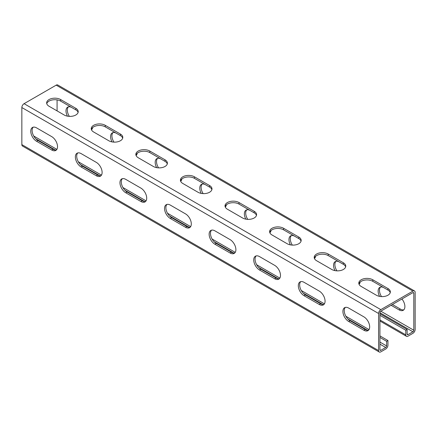 <?xml version="1.0" encoding="UTF-8"?>
<svg xmlns="http://www.w3.org/2000/svg" width="437" height="437" viewBox="0 0 437 437"><rect width="100%" height="100%" fill="white"/><g stroke="black" fill="none" stroke-linecap="round" stroke-linejoin="round"><path stroke-width="0.66" d="M379.922 315.301L405.787 330.235L405.787 334.868A3.152 1.819 120 0 0 406.437 336.31A3.152 1.819 120 0 0 408.016 336.157L412.921 333.322A3.152 1.819 120 0 0 415.15 329.46L415.15 292.386A3.152 1.819 120 0 0 414.494 290.944A3.152 1.819 120 0 0 412.921 291.102L380.813 309.636A3.152 1.819 120 0 0 378.584 313.498L378.584 350.572A3.152 1.819 120 0 0 379.24 352.014A3.152 1.819 120 0 0 380.813 351.856L385.718 349.026A3.152 1.819 120 0 0 387.947 345.164L387.947 340.532L386.614 341.302L379.922 337.44M33.72 136.016L56.87 149.383M78.31 161.761L101.46 175.128M122.906 187.506L146.051 200.873M167.497 213.251L190.647 226.617M212.087 239.001L235.237 252.362M256.677 264.746L279.827 278.107M301.273 290.49L324.418 303.852M345.864 316.235L369.014 329.596M379.922 335.895L387.947 340.532M35.676 138.693L55.291 150.017M80.266 164.438L99.887 175.761M124.856 190.182L144.478 201.506M169.447 215.927L189.068 227.251M214.043 241.672L233.658 252.996M258.633 267.417L278.254 278.74M303.223 293.161L322.845 304.485M347.819 318.906L367.435 330.235M379.922 313.755L407.126 329.46L407.126 334.097A1.262 0.727 120 0 0 407.382 334.671A1.262 0.727 120 0 0 408.016 334.611L412.921 331.776A1.262 0.727 120 0 0 413.812 330.235L413.812 293.161A1.262 0.727 120 0 0 413.549 292.582A1.262 0.727 120 0 0 412.921 292.643L380.813 311.182A1.262 0.727 120 0 0 379.922 312.728L379.922 349.797A1.262 0.727 120 0 0 380.185 350.376A1.262 0.727 120 0 0 380.813 350.316L385.718 347.481A1.262 0.727 120 0 0 386.614 345.935L386.614 341.302M379.24 352.014L22.506 146.056A3.152 1.819 -60 0 1 21.85 144.614L21.85 107.54A3.152 1.819 -60 0 1 24.079 103.678L56.187 85.144A3.152 1.819 -60 0 1 57.76 84.986L414.494 290.944M36.566 141.266L51.724 150.017A8.199 4.731 -120 0 0 55.827 150.426A8.199 4.731 -120 0 0 57.083 143.855A8.199 4.731 -120 0 0 51.724 136.634L36.566 127.877A8.199 4.731 -120 0 0 32.464 127.473A8.199 4.731 -120 0 0 31.207 134.039A8.199 4.731 -120 0 0 36.566 141.266L37.904 140.495A8.199 4.731 -120 0 1 32.748 133.88A8.199 4.731 -120 0 1 33.19 127.183M81.156 167.01L96.32 175.761A8.199 4.731 -120 0 0 100.417 176.171A8.199 4.731 -120 0 0 101.674 169.6A8.199 4.731 -120 0 0 96.32 162.378L81.156 153.622A8.199 4.731 -120 0 0 77.059 153.218A8.199 4.731 -120 0 0 75.803 159.784A8.199 4.731 -120 0 0 81.156 167.01L82.495 166.24A8.199 4.731 -120 0 1 77.338 159.625A8.199 4.731 -120 0 1 77.781 152.928M125.747 192.755L140.911 201.506A8.199 4.731 -120 0 0 145.008 201.916A8.199 4.731 -120 0 0 146.264 195.344A8.199 4.731 -120 0 0 140.911 188.123L125.747 179.367A8.199 4.731 -120 0 0 121.65 178.962A8.199 4.731 -120 0 0 120.394 185.528A8.199 4.731 -120 0 0 125.747 192.755L127.085 191.985A8.199 4.731 -120 0 1 121.928 185.37A8.199 4.731 -120 0 1 122.376 178.673M170.343 218.5L185.501 227.251A8.199 4.731 -120 0 0 189.603 227.661A8.199 4.731 -120 0 0 190.86 221.089A8.199 4.731 -120 0 0 185.501 213.868L170.343 205.111A8.199 4.731 -120 0 0 166.24 204.707A8.199 4.731 -120 0 0 164.984 211.273A8.199 4.731 -120 0 0 170.343 218.5L171.681 217.73A8.199 4.731 -120 0 1 166.524 211.115A8.199 4.731 -120 0 1 166.967 204.418M214.933 244.245A8.199 4.731 -120 0 1 209.574 237.023A8.199 4.731 -120 0 1 210.836 230.452A8.199 4.731 -120 0 1 214.933 230.856L230.091 239.613A8.199 4.731 -120 0 1 235.45 246.834A8.199 4.731 -120 0 1 234.194 253.405A8.199 4.731 -120 0 1 230.091 252.996L214.933 244.245L216.271 243.475L231.43 252.225A8.199 4.731 -120 0 0 234.806 252.925M259.523 269.99A8.199 4.731 -120 0 1 254.17 262.768A8.199 4.731 -120 0 1 255.427 256.197A8.199 4.731 -120 0 1 259.523 256.601L274.687 265.357A8.199 4.731 -120 0 1 280.041 272.579A8.199 4.731 -120 0 1 278.784 279.15A8.199 4.731 -120 0 1 274.687 278.74L259.523 269.99L260.862 269.219L276.026 277.97A8.199 4.731 -120 0 0 279.396 278.669M304.114 295.734A8.199 4.731 -120 0 1 298.761 288.513A8.199 4.731 -120 0 1 300.017 281.941A8.199 4.731 -120 0 1 304.114 282.346L319.278 291.102A8.199 4.731 -120 0 1 324.631 298.324A8.199 4.731 -120 0 1 323.375 304.895A8.199 4.731 -120 0 1 319.278 304.485L304.114 295.734L305.452 294.964L320.616 303.715A8.199 4.731 -120 0 0 323.992 304.414M348.71 321.479A8.199 4.731 -120 0 1 343.351 314.258A8.199 4.731 -120 0 1 344.607 307.686A8.199 4.731 -120 0 1 348.71 308.09L363.868 316.847A8.199 4.731 -120 0 1 369.227 324.068A8.199 4.731 -120 0 1 367.97 330.64A8.199 4.731 -120 0 1 363.868 330.235L348.71 321.479L350.048 320.709L365.206 329.46A8.199 4.731 -120 0 0 368.582 330.159M51.724 150.017L53.063 149.246A8.199 4.731 -120 0 0 56.439 149.946M53.063 149.246L37.904 140.495M96.32 175.761L97.659 174.991A8.199 4.731 -120 0 0 101.029 175.69M97.659 174.991L82.495 166.24M140.911 201.506L142.249 200.736A8.199 4.731 -120 0 0 145.625 201.435M142.249 200.736L127.085 191.985M185.501 227.251L186.839 226.481A8.199 4.731 -120 0 0 190.215 227.18M186.839 226.481L171.681 217.73M211.557 230.162A8.199 4.731 -120 0 0 211.115 236.859A8.199 4.731 -120 0 0 216.271 243.475M256.148 255.907A8.199 4.731 -120 0 0 255.705 262.604A8.199 4.731 -120 0 0 260.862 269.219M300.743 281.652A8.199 4.731 -120 0 0 300.295 288.349A8.199 4.731 -120 0 0 305.452 294.964M345.334 307.397A8.199 4.731 -120 0 0 344.891 314.094A8.199 4.731 -120 0 0 350.048 320.709M60.645 99.56A8.199 4.731 180 0 0 51.708 98.533A8.199 4.731 180 0 0 46.65 102.903A8.199 4.731 180 0 0 49.053 106.251L64.212 115.007A8.199 4.731 180 0 0 73.148 116.029A8.199 4.731 180 0 0 78.207 111.659A8.199 4.731 180 0 0 75.809 108.31L60.645 99.56L60.645 101.105L75.809 109.856A8.199 4.731 180 0 1 78.097 112.429M105.235 125.304A8.199 4.731 180 0 0 96.304 124.277A8.199 4.731 180 0 0 91.24 128.653A8.199 4.731 180 0 0 93.644 131.996L108.802 140.752A8.199 4.731 180 0 0 117.739 141.774A8.199 4.731 180 0 0 122.797 137.404A8.199 4.731 180 0 0 120.399 134.055L105.235 125.304L105.235 126.85L120.399 135.601A8.199 4.731 180 0 1 122.688 138.174M149.831 151.049A8.199 4.731 180 0 0 140.894 150.022A8.199 4.731 180 0 0 135.836 154.398A8.199 4.731 180 0 0 138.234 157.741L153.398 166.497A8.199 4.731 180 0 0 162.329 167.518A8.199 4.731 180 0 0 167.393 163.148A8.199 4.731 180 0 0 164.989 159.8L149.831 151.049L149.831 152.595L164.989 161.346A8.199 4.731 180 0 1 167.284 163.919M194.421 176.794A8.199 4.731 180 0 0 185.485 175.767A8.199 4.731 180 0 0 180.426 180.142A8.199 4.731 180 0 0 182.824 183.485L197.988 192.242A8.199 4.731 180 0 0 206.919 193.263A8.199 4.731 180 0 0 211.983 188.893A8.199 4.731 180 0 0 209.58 185.545L194.421 176.794L194.421 178.34L209.58 187.091A8.199 4.731 180 0 1 211.874 189.663M239.012 202.539A8.199 4.731 180 0 0 230.081 201.512A8.199 4.731 180 0 0 225.017 205.887A8.199 4.731 180 0 0 227.42 209.23L242.579 217.987A8.199 4.731 180 0 0 251.515 219.013A8.199 4.731 180 0 0 256.574 214.638A8.199 4.731 180 0 0 254.176 211.29L239.012 202.539L239.012 204.084L254.176 212.835A8.199 4.731 180 0 1 256.464 215.408M283.602 228.283A8.199 4.731 180 0 0 274.671 227.256A8.199 4.731 180 0 0 269.607 231.632A8.199 4.731 180 0 0 272.011 234.975L287.169 243.731A8.199 4.731 180 0 0 296.106 244.758A8.199 4.731 180 0 0 301.164 240.383A8.199 4.731 180 0 0 298.766 237.034L283.602 228.283L283.602 229.829L298.766 238.58A8.199 4.731 180 0 1 301.055 241.153M328.198 254.028A8.199 4.731 180 0 0 319.261 253.001A8.199 4.731 180 0 0 314.203 257.377A8.199 4.731 180 0 0 316.601 260.72L331.765 269.476A8.199 4.731 180 0 0 340.696 270.503A8.199 4.731 180 0 0 345.76 266.128A8.199 4.731 180 0 0 343.356 262.779L328.198 254.028L328.198 255.574L343.356 264.325A8.199 4.731 180 0 1 345.651 266.898M372.788 279.773A8.199 4.731 180 0 0 363.852 278.746A8.199 4.731 180 0 0 358.793 283.121A8.199 4.731 180 0 0 361.191 286.464L376.355 295.221A8.199 4.731 180 0 0 385.292 296.248A8.199 4.731 180 0 0 390.35 291.872A8.199 4.731 180 0 0 387.947 288.524L372.788 279.773L372.788 281.319L387.947 290.07A8.199 4.731 180 0 1 390.241 292.643M46.759 103.678A8.199 4.731 180 0 1 52.342 99.942A8.199 4.731 180 0 1 60.645 101.105M91.349 129.423A8.199 4.731 180 0 1 96.932 125.687A8.199 4.731 180 0 1 105.235 126.85M135.945 155.168A8.199 4.731 180 0 1 141.522 151.431A8.199 4.731 180 0 1 149.831 152.595M180.536 180.913A8.199 4.731 180 0 1 186.118 177.176A8.199 4.731 180 0 1 194.421 178.34M225.126 206.657A8.199 4.731 180 0 1 230.709 202.921A8.199 4.731 180 0 1 239.012 204.084M269.716 232.402A8.199 4.731 180 0 1 275.299 228.666A8.199 4.731 180 0 1 283.602 229.829M314.312 258.147A8.199 4.731 180 0 1 319.895 254.41A8.199 4.731 180 0 1 328.198 255.574M358.903 283.892A8.199 4.731 180 0 1 364.485 280.155A8.199 4.731 180 0 1 372.788 281.319M68.418 106.841A8.199 4.731 -120 0 0 69.368 116.379M113.008 132.586A8.199 4.731 -120 0 0 113.959 142.123M157.604 158.331A8.199 4.731 -120 0 0 158.549 167.868M202.194 184.075A8.199 4.731 -120 0 0 203.139 193.613M246.785 209.82A8.199 4.731 -120 0 0 247.735 219.358M291.375 235.565A8.199 4.731 -120 0 0 292.326 245.102M335.971 261.31A8.199 4.731 -120 0 0 336.916 270.847M403.81 309.817A8.199 4.731 -120 0 1 400.434 309.123L392.41 304.485M380.561 287.054A8.199 4.731 -120 0 0 381.506 296.592M57.078 110.889L57.078 99.893M75.847 109.884L71.794 107.54A8.199 4.731 -120 0 0 67.691 107.136A8.199 4.731 -120 0 0 67.445 116.155M91.48 129.784A8.199 4.731 -120 0 0 92.644 127.544M120.443 135.628L116.384 133.285A8.199 4.731 -120 0 0 112.287 132.881A8.199 4.731 -120 0 0 112.041 141.899M136.071 155.528A8.199 4.731 -120 0 0 137.234 153.294M165.033 161.373L160.974 159.03A8.199 4.731 -120 0 0 156.878 158.626A8.199 4.731 -120 0 0 156.632 167.644M180.661 181.273A8.199 4.731 -120 0 0 181.83 179.039M209.623 187.118L205.57 184.775A8.199 4.731 -120 0 0 201.468 184.37A8.199 4.731 -120 0 0 201.222 193.389M225.257 207.018A8.199 4.731 -120 0 0 226.421 204.784M269.848 232.763A8.199 4.731 -120 0 0 271.011 230.528M245.812 219.134A8.199 4.731 -120 0 1 246.064 210.115A8.199 4.731 -120 0 1 250.161 210.519L254.214 212.863M314.438 258.507A8.199 4.731 -120 0 0 315.607 256.273M290.408 244.878A8.199 4.731 -120 0 1 290.654 235.86A8.199 4.731 -120 0 1 294.751 236.264L298.81 238.607M359.028 284.252A8.199 4.731 -120 0 0 360.197 282.018M334.999 270.623A8.199 4.731 -120 0 1 335.245 261.605A8.199 4.731 -120 0 1 339.341 262.009L343.4 264.352M400.434 309.123L399.096 309.893L391.071 305.261M399.096 309.893A8.199 4.731 -120 0 0 403.198 310.303A8.199 4.731 -120 0 0 401.925 298.99M379.589 296.368A8.199 4.731 -120 0 1 379.835 287.349A8.199 4.731 -120 0 1 383.937 287.754L387.99 290.097M405.787 330.235L407.126 329.46M378.584 350.572L21.85 144.614M378.584 313.498L21.85 107.54M380.813 350.316L379.922 349.797M380.813 309.636L24.079 103.678M412.921 291.102L56.187 85.144M413.812 293.161L412.921 292.643M413.812 330.235L380.813 311.182M412.921 331.776L379.922 312.728M408.016 334.611L407.126 334.097M405.787 334.868L379.922 319.933M75.809 108.31L75.809 109.856M120.399 134.055L120.399 135.601M164.989 159.8L164.989 161.346M209.58 185.545L209.58 187.091M254.176 211.29L254.176 212.835M298.766 237.034L298.766 238.58M343.356 262.779L343.356 264.325M387.947 288.524L387.947 290.07M230.091 252.996L231.43 252.225M274.687 278.74L276.026 277.97M319.278 304.485L320.616 303.715M363.868 330.235L365.206 329.46M385.718 347.481L379.922 344.137M386.614 345.935L379.922 342.078M406.437 336.31L379.922 321.004"/></g></svg>
